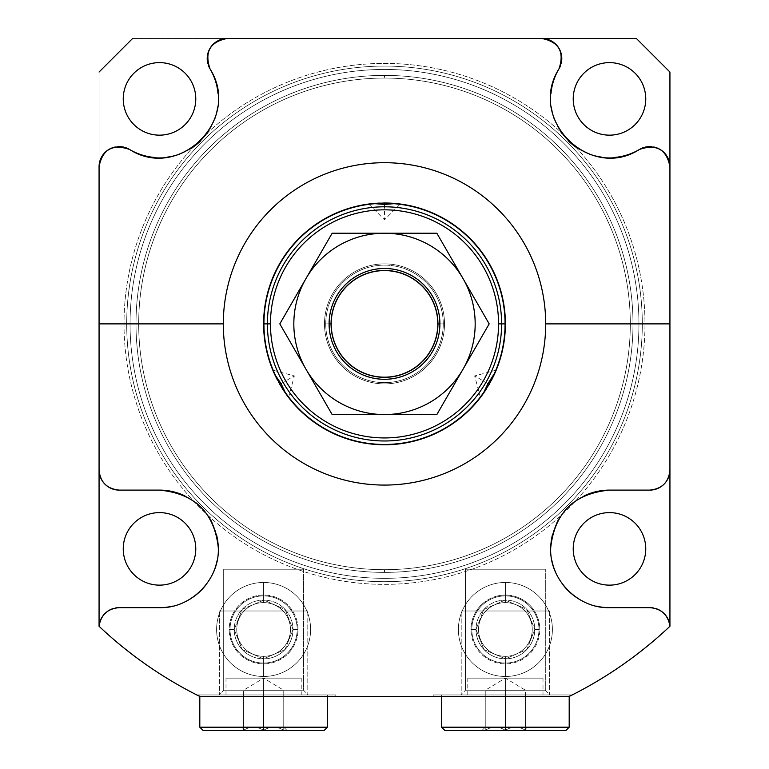 <?xml version="1.0" encoding="UTF-8"?>
<svg xmlns="http://www.w3.org/2000/svg" width="769" height="769" viewBox="0 0 769 769"><rect width="100%" height="100%" fill="white"/><g stroke="black" fill="none" stroke-linecap="round" stroke-linejoin="round"><path stroke-width="0.58" stroke-dasharray="3.85 2.88" d="M130.057 323.884A254.443 254.443 0 0 1 384.5 69.441A254.443 254.443 0 0 1 638.943 323.884A254.443 254.443 0 0 1 384.5 578.326A254.443 254.443 0 0 1 130.057 323.884A254.443 254.443 0 0 1 384.5 69.441A254.443 254.443 0 0 1 638.943 323.884L642.298 323.884A257.798 257.798 0 0 1 384.5 581.691A257.798 257.798 0 0 1 126.702 323.884A257.798 257.798 0 0 0 384.5 581.691A257.798 257.798 0 0 0 642.298 323.884A257.798 257.798 0 0 0 384.5 66.086A257.798 257.798 0 0 0 126.702 323.884A257.798 257.798 0 0 1 384.5 66.086A257.798 257.798 0 0 1 642.298 323.884A257.798 257.798 0 0 0 384.5 66.086A257.798 257.798 0 0 0 126.702 323.884L124.011 323.884A260.489 260.489 0 0 0 384.5 584.373A260.489 260.489 0 0 0 644.989 323.884A260.489 260.489 0 0 0 384.5 63.404A260.489 260.489 0 0 0 124.011 323.884A260.489 260.489 0 0 1 575.683 146.966A260.489 260.489 0 0 1 644.989 323.884L642.298 323.884L644.989 323.884A260.489 260.489 0 0 1 384.5 584.373A260.489 260.489 0 0 1 124.011 323.884L126.702 323.884A257.798 257.798 0 0 0 384.5 581.691A257.798 257.798 0 0 0 642.298 323.884A257.798 257.798 0 0 0 384.5 66.086A257.798 257.798 0 0 0 126.702 323.884L130.057 323.884L126.702 323.884A257.798 257.798 0 0 0 384.5 581.691A257.798 257.798 0 0 0 642.298 323.884L638.943 323.884A254.443 254.443 0 0 1 384.5 578.326A254.443 254.443 0 0 1 130.057 323.884M384.5 572.386A248.502 248.502 0 0 0 633.002 323.884A248.502 248.502 0 0 0 384.5 75.391A248.502 248.502 0 0 0 135.998 323.884A248.502 248.502 0 0 0 384.5 572.386A248.502 248.502 0 0 0 633.002 323.884A248.502 248.502 0 0 0 384.5 75.391A248.502 248.502 0 0 1 633.002 323.884A248.502 248.502 0 0 1 384.5 572.386A248.502 248.502 0 0 1 135.998 323.884A248.502 248.502 0 0 1 384.5 75.391A248.502 248.502 0 0 0 135.998 323.884A248.502 248.502 0 0 0 384.5 572.386L384.5 569.694A245.811 245.811 0 0 1 138.689 323.884A245.811 245.811 0 0 1 384.5 78.073A245.811 245.811 0 0 1 630.311 323.884A245.811 245.811 0 0 1 384.5 569.694A245.811 245.811 0 0 1 138.689 323.884A245.811 245.811 0 0 1 384.5 78.073L384.5 75.391A248.502 248.502 0 0 0 135.998 323.884A248.502 248.502 0 0 0 384.5 572.386A248.502 248.502 0 0 0 633.002 323.884A248.502 248.502 0 0 0 384.5 75.391L384.5 78.073A245.811 245.811 0 0 1 630.311 323.884A245.811 245.811 0 0 1 384.5 569.694L384.5 572.386M669.934 626.283A415.827 415.827 0 0 1 568.82 696.637L572.184 694.955L433.197 694.955L572.184 694.955L433.197 694.955L572.184 694.955L568.82 696.637L200.18 696.637A415.827 415.827 0 0 1 99.066 626.283L99.066 72.026L132.643 38.45L636.357 38.45L669.934 72.026L669.934 626.283A415.827 415.827 0 0 1 568.82 696.637L200.18 696.637L196.816 694.955L200.18 696.637A415.827 415.827 0 0 1 99.066 626.283L99.066 72.026L132.643 38.45L636.357 38.45L669.934 72.026L669.934 626.283A20.148 20.148 0 0 0 649.843 607.645L609.49 607.645L649.843 607.645M505.387 323.884A120.887 120.887 0 0 0 395.929 203.535A120.887 120.887 0 0 1 494.438 374.157A120.887 120.887 0 0 0 505.387 323.884M395.093 203.545L384.5 202.997A120.887 120.887 0 0 0 380.184 203.074A120.887 120.887 0 0 1 389.537 203.103M285.981 393.939L285.991 393.959A120.887 120.887 0 0 0 483.009 393.959A120.887 120.887 0 0 1 263.613 323.884A120.887 120.887 0 0 1 373.071 203.535A120.887 120.887 0 0 0 274.562 374.157L279.81 384.337M277.378 379.924A120.887 120.887 0 0 0 282.108 388.153M486.594 388.633A120.887 120.887 0 0 0 491.353 380.424A120.887 120.887 0 0 1 486.594 388.633M645.758 98.893A36.268 36.268 0 0 0 609.49 62.625A36.268 36.268 0 0 0 573.222 98.893A36.268 36.268 0 0 0 609.49 135.161A36.268 36.268 0 0 0 645.758 98.893A36.268 36.268 0 0 1 609.49 135.161A36.268 36.268 0 0 1 573.222 98.893A36.268 36.268 0 0 1 609.49 62.625A36.268 36.268 0 0 1 645.758 98.893M195.778 98.893A36.268 36.268 0 0 0 159.51 62.625A36.268 36.268 0 0 0 123.242 98.893A36.268 36.268 0 0 0 159.51 135.161A36.268 36.268 0 0 0 195.778 98.893A36.268 36.268 0 0 1 159.51 135.161A36.268 36.268 0 0 1 123.242 98.893A36.268 36.268 0 0 1 159.51 62.625A36.268 36.268 0 0 1 195.778 98.893M195.778 548.874A36.268 36.268 0 0 0 159.51 512.615A36.268 36.268 0 0 0 123.242 548.874A36.268 36.268 0 0 0 159.51 585.142A36.268 36.268 0 0 0 195.778 548.874A36.268 36.268 0 0 1 159.51 585.142A36.268 36.268 0 0 1 123.242 548.874A36.268 36.268 0 0 1 159.51 512.615A36.268 36.268 0 0 1 195.778 548.874M645.758 548.874A36.268 36.268 0 0 0 609.49 512.615A36.268 36.268 0 0 0 573.222 548.874A36.268 36.268 0 0 0 609.49 585.142A36.268 36.268 0 0 0 645.758 548.874A36.268 36.268 0 0 1 609.49 585.142A36.268 36.268 0 0 1 573.222 548.874A36.268 36.268 0 0 1 609.49 512.615A36.268 36.268 0 0 1 645.758 548.874M552.402 629.475A47.015 47.015 0 0 0 505.387 582.46A47.015 47.015 0 0 0 458.382 629.475A47.015 47.015 0 0 0 505.387 676.489A47.015 47.015 0 0 0 552.402 629.475A47.015 47.015 0 0 1 505.387 676.489A47.015 47.015 0 0 1 458.382 629.475A47.015 47.015 0 0 1 505.387 582.46A47.015 47.015 0 0 1 552.402 629.475A47.015 47.015 0 0 0 505.387 582.46A47.015 47.015 0 0 0 458.382 629.475A47.015 47.015 0 0 1 505.387 582.46A47.015 47.015 0 0 1 552.402 629.475A47.015 47.015 0 0 1 505.387 676.489A47.015 47.015 0 0 1 458.382 629.475A47.015 47.015 0 0 0 505.387 676.489A47.015 47.015 0 0 0 552.402 629.475M310.618 629.475A47.015 47.015 0 0 0 263.613 582.46A47.015 47.015 0 0 0 216.598 629.475A47.015 47.015 0 0 0 263.613 676.489A47.015 47.015 0 0 0 310.618 629.475A47.015 47.015 0 0 0 263.613 582.46A47.015 47.015 0 0 0 216.598 629.475A47.015 47.015 0 0 0 263.613 676.489A47.015 47.015 0 0 0 310.618 629.475A47.015 47.015 0 0 0 263.613 582.46A47.015 47.015 0 0 0 216.598 629.475A47.015 47.015 0 0 1 263.613 582.46A47.015 47.015 0 0 1 310.618 629.475A47.015 47.015 0 0 1 263.613 676.489A47.015 47.015 0 0 1 216.598 629.475A47.015 47.015 0 0 0 263.613 676.489A47.015 47.015 0 0 0 310.618 629.475M200.18 696.637L335.803 696.637L200.18 696.637L335.803 696.637L200.18 696.637L196.816 694.955L335.803 694.955L196.816 694.955L335.803 694.955L196.816 694.955L200.18 696.637M667.252 480.01A20.148 20.148 0 0 1 666.963 480.5A20.148 20.148 0 0 0 667.252 480.01M649.786 490.113L609.49 490.113L649.786 490.113M584.123 495.87A58.771 58.771 0 0 0 573.155 502.695A58.771 58.771 0 0 1 584.123 495.87M564.004 511.664A58.771 58.771 0 0 0 560.293 516.739A58.771 58.771 0 0 1 564.004 511.664M557.025 522.411A58.771 58.771 0 0 0 552.517 534.493A58.771 58.771 0 0 1 557.025 522.411M550.739 547.413A58.771 58.771 0 0 0 551.902 560.601A58.771 58.771 0 0 1 550.739 547.413M556.035 573.28A58.771 58.771 0 0 0 562.975 584.796A58.771 58.771 0 0 1 556.035 573.28M583.786 601.723A58.771 58.771 0 0 0 596.311 606.145A58.771 58.771 0 0 1 583.786 601.723M653.525 607.981A20.148 20.148 0 0 1 655.755 608.529M550.94 93.885A58.771 58.771 0 0 0 551.286 106.978M554.449 119.493A58.771 58.771 0 0 0 560.188 130.874M562.158 133.719A58.771 58.771 0 0 0 568.166 140.679M578.019 148.523A58.771 58.771 0 0 0 589.352 154.108M601.743 157.145A58.771 58.771 0 0 0 614.681 157.434M643.259 147.686A20.148 20.148 0 0 1 645.22 147.119M651.314 146.658A20.148 20.148 0 0 1 653.727 146.985M656.63 147.792A20.148 20.148 0 0 1 657.197 148.013M560.38 51.187A20.148 20.148 0 0 1 560.591 51.754M561.399 54.657A20.148 20.148 0 0 1 561.735 57.069M561.264 63.164A20.148 20.148 0 0 1 560.707 65.125M669.934 166.748A20.148 20.148 0 0 0 639.5 149.426A58.771 58.771 0 0 1 558.967 68.883A20.148 20.148 0 0 0 541.645 38.45M218.06 93.885A58.771 58.771 0 0 1 217.714 106.978M214.551 119.493A58.771 58.771 0 0 1 208.812 130.874M206.842 133.719A58.771 58.771 0 0 1 200.834 140.679M190.981 148.523A58.771 58.771 0 0 1 179.648 154.108M167.258 157.145A58.771 58.771 0 0 1 154.319 157.434M125.741 147.686A20.148 20.148 0 0 0 123.78 147.119M117.686 146.658A20.148 20.148 0 0 0 115.273 146.985M112.37 147.792A20.148 20.148 0 0 0 111.803 148.013M208.62 51.187A20.148 20.148 0 0 0 208.409 51.754M207.601 54.657A20.148 20.148 0 0 0 207.265 57.069M207.736 63.164A20.148 20.148 0 0 0 208.293 65.125M101.748 480.01A20.148 20.148 0 0 0 102.037 480.5A20.148 20.148 0 0 1 101.748 480.01M119.214 490.113L159.51 490.113L119.214 490.113M184.877 495.87A58.771 58.771 0 0 1 195.845 502.695A58.771 58.771 0 0 0 184.877 495.87M204.996 511.664A58.771 58.771 0 0 1 208.707 516.739A58.771 58.771 0 0 0 204.996 511.664M211.975 522.411A58.771 58.771 0 0 1 216.483 534.493A58.771 58.771 0 0 0 211.975 522.411M218.261 547.413A58.771 58.771 0 0 1 217.098 560.601A58.771 58.771 0 0 0 218.261 547.413M212.965 573.28A58.771 58.771 0 0 1 206.025 584.796A58.771 58.771 0 0 0 212.965 573.28M185.214 601.723A58.771 58.771 0 0 1 172.689 606.145A58.771 58.771 0 0 0 185.214 601.723M159.51 607.645L119.157 607.645L159.51 607.645M115.475 607.981A20.148 20.148 0 0 0 113.245 608.529M227.355 38.45A20.148 20.148 0 0 0 210.033 68.883A58.771 58.771 0 0 1 129.5 149.426A20.148 20.148 0 0 0 99.066 166.748M99.066 626.283A20.148 20.148 0 0 1 119.157 607.645M545.317 569.223L465.466 569.223L545.317 569.223L465.466 569.223L465.466 690.216L545.317 690.216L545.317 569.223L545.317 690.216L465.466 690.216L460.727 694.955L550.056 694.955L545.317 690.216L465.466 690.216L465.466 569.223L545.317 569.223M476.011 629.475L483.816 609.529L505.079 600.089L526.727 609.269L534.772 629.475L526.861 649.526L505.502 658.85L483.961 649.565L476.011 629.475A29.385 29.385 0 0 1 505.387 600.089A29.385 29.385 0 0 1 534.772 629.475L526.727 609.269L505.079 600.089L483.816 609.529L476.011 629.475L470.974 629.475A34.422 34.422 0 0 1 505.387 595.052A34.422 34.422 0 0 1 539.809 629.475L534.772 629.475A29.385 29.385 0 0 0 505.387 600.089A29.385 29.385 0 0 0 476.011 629.475L483.961 649.565L505.502 658.85L526.861 649.526L534.772 629.475A29.385 29.385 0 0 1 505.387 658.85A29.385 29.385 0 0 1 476.011 629.475A29.385 29.385 0 0 0 505.387 658.85A29.385 29.385 0 0 0 534.772 629.475L539.809 629.475A34.422 34.422 0 0 0 505.387 595.052A34.422 34.422 0 0 0 470.974 629.475A34.422 34.422 0 0 0 505.387 663.897A34.422 34.422 0 0 0 539.809 629.475A34.422 34.422 0 0 1 505.387 663.897A34.422 34.422 0 0 1 470.974 629.475L476.011 629.475A29.385 29.385 0 0 0 505.387 658.85A29.385 29.385 0 0 0 534.772 629.475A29.385 29.385 0 0 0 505.387 600.089A29.385 29.385 0 0 0 476.011 629.475M505.387 694.955L569.195 694.955L467.783 694.955L505.387 694.955L505.387 678.143L505.387 690.254C479.395 690.254 479.395 690.254 505.387 690.254C479.395 690.254 479.395 690.254 505.387 690.254L505.387 678.143L543.001 678.143L467.783 678.143L505.387 678.143L505.387 694.955L467.783 694.955L543.001 694.955L441.589 694.955L505.387 694.955L505.387 696.637L505.387 694.955L485.239 694.955L505.387 694.955L505.387 690.254L485.239 690.254L505.387 690.254L505.387 694.955L505.387 678.143L467.783 678.143L505.387 678.143L505.387 690.254L505.387 678.143L543.001 678.143L505.387 678.143L505.387 694.955L569.195 694.955L505.387 694.955L505.387 727.195L505.387 694.955L525.535 694.955L505.387 694.955L505.387 690.254C531.379 690.254 531.379 690.254 505.387 690.254C531.379 690.254 531.379 690.254 505.387 690.254L525.535 690.254L505.387 690.254L505.387 694.955L515.461 694.955L485.239 694.955L515.461 694.955L485.239 694.955L485.239 730.31C491.958 726.147 498.677 726.147 505.387 730.31C498.677 726.147 491.958 726.147 485.239 730.31C485.239 726.147 485.239 726.147 485.239 730.31C485.239 726.147 485.239 726.147 485.239 730.31C491.958 726.147 498.677 726.147 505.387 730.31C512.106 726.147 518.825 726.147 525.535 730.31C518.825 726.147 512.106 726.147 505.387 730.31L505.387 694.955L505.387 730.31C498.677 726.147 491.958 726.147 485.239 730.31C485.239 726.147 485.239 726.147 485.239 730.31L485.239 694.955L485.239 730.31L485.239 694.955L525.535 694.955L515.461 694.955L525.535 694.955L515.461 694.955L525.535 694.955L525.535 730.31C525.535 726.147 525.535 726.147 525.535 730.31C525.535 726.147 525.535 726.147 525.535 730.31C518.825 726.147 512.106 726.147 505.387 730.31L505.387 694.955L505.387 730.31C512.106 726.147 518.825 726.147 525.535 730.31C525.535 726.147 525.535 726.147 525.535 730.31L525.535 694.955L525.535 730.31L525.535 694.955L505.387 694.955M568.82 696.637L433.197 696.637L568.82 696.637M550.056 694.955L460.727 694.955L465.466 690.216L545.317 690.216L550.056 694.955L460.727 694.955L550.056 694.955M223.683 569.223L303.534 569.223L223.683 569.223L223.683 690.216L303.534 690.216L303.534 569.223L223.683 569.223L303.534 569.223L303.534 690.216L223.683 690.216L218.944 694.955L308.273 694.955L303.534 690.216L223.683 690.216L223.683 569.223M234.228 629.475L242.273 609.269L263.921 600.089L285.184 609.529L292.989 629.475L285.039 649.565L263.498 658.85L242.139 649.526L234.228 629.475A29.385 29.385 0 0 1 263.613 600.089A29.385 29.385 0 0 1 292.989 629.475L285.184 609.529L263.921 600.089L242.273 609.269L234.228 629.475L229.191 629.475A34.422 34.422 0 0 1 263.613 595.052A34.422 34.422 0 0 1 298.026 629.475L292.989 629.475A29.385 29.385 0 0 0 263.613 600.089A29.385 29.385 0 0 0 234.228 629.475L242.139 649.526L263.498 658.85L285.039 649.565L292.989 629.475A29.385 29.385 0 0 1 263.613 658.85A29.385 29.385 0 0 1 234.228 629.475A29.385 29.385 0 0 0 263.613 658.85A29.385 29.385 0 0 0 292.989 629.475L298.026 629.475A34.422 34.422 0 0 1 263.613 663.897A34.422 34.422 0 0 1 229.191 629.475A34.422 34.422 0 0 1 263.613 595.052A34.422 34.422 0 0 1 298.026 629.475A34.422 34.422 0 0 1 263.613 663.897A34.422 34.422 0 0 1 229.191 629.475L234.228 629.475A29.385 29.385 0 0 1 263.613 600.089A29.385 29.385 0 0 1 292.989 629.475A29.385 29.385 0 0 1 263.613 658.85A29.385 29.385 0 0 1 234.228 629.475M203.16 730.55L263.613 730.55C293.806 730.55 293.806 730.55 263.613 730.55C233.411 730.55 233.411 730.55 263.613 730.55L324.057 730.55L263.613 730.55L263.613 727.195L199.805 727.195L263.613 727.195L263.613 694.955L225.999 694.955L263.613 694.955L263.613 678.143L263.613 690.254L283.761 690.254L263.613 690.254L263.613 678.143L263.613 690.254C289.605 690.254 289.605 690.254 263.613 690.254C289.605 690.254 289.605 690.254 263.613 690.254L263.613 694.955L273.687 694.955L263.613 694.955L263.613 696.637L263.613 694.955L327.411 694.955L199.805 694.955L263.613 694.955L263.613 678.143L263.613 690.254L263.613 678.143L225.999 678.143L301.217 678.143L263.613 678.143L301.217 678.143L263.613 678.143L263.613 694.955L301.217 694.955L225.999 694.955L327.411 694.955L263.613 694.955L263.613 727.195L327.411 727.195L263.613 727.195L263.613 730.55L324.057 730.55M308.273 694.955L218.944 694.955L223.683 690.216L303.534 690.216L308.273 694.955L218.944 694.955L308.273 694.955M384.5 202.997L380.184 203.074M373.09 203.535L370.149 203.852M325.729 323.884A58.771 58.771 0 0 1 384.5 265.122A58.771 58.771 0 0 1 443.271 323.884A58.771 58.771 0 0 1 384.5 382.654A58.771 58.771 0 0 1 325.729 323.884L330.766 323.884A53.734 53.734 0 0 1 384.5 270.159A53.734 53.734 0 0 1 438.234 323.884A53.734 53.734 0 0 0 384.5 270.159A53.734 53.734 0 0 0 330.766 323.884A53.734 53.734 0 0 0 384.5 377.617A53.734 53.734 0 0 0 438.234 323.884A53.734 53.734 0 0 1 384.5 377.617A53.734 53.734 0 0 1 330.766 323.884A53.734 53.734 0 0 1 384.5 270.159A53.734 53.734 0 0 1 438.234 323.884L443.271 323.884A58.771 58.771 0 0 0 384.5 265.122A58.771 58.771 0 0 0 325.729 323.884A58.771 58.771 0 0 0 384.5 382.654A58.771 58.771 0 0 0 443.271 323.884L438.234 323.884A53.734 53.734 0 0 1 384.5 377.617A53.734 53.734 0 0 1 330.766 323.884L325.729 323.884M329.295 323.884A55.205 55.205 0 0 1 384.5 268.679A55.205 55.205 0 0 1 439.705 323.884L444.511 323.884A60.011 60.011 0 0 0 384.5 263.882A60.011 60.011 0 0 0 324.489 323.884L329.295 323.884L324.489 323.884A60.011 60.011 0 0 1 384.5 263.882A60.011 60.011 0 0 1 444.511 323.884A60.011 60.011 0 0 0 384.5 263.882A60.011 60.011 0 0 0 324.489 323.884A60.011 60.011 0 0 0 384.5 383.894A60.011 60.011 0 0 0 444.511 323.884L439.705 323.884A55.205 55.205 0 0 1 384.5 379.088A55.205 55.205 0 0 1 329.295 323.884A55.205 55.205 0 0 1 384.5 268.679A55.205 55.205 0 0 1 439.705 323.884L438.234 323.884A53.734 53.734 0 0 0 384.5 270.159A53.734 53.734 0 0 0 330.766 323.884L329.295 323.884L330.766 323.884A53.734 53.734 0 0 0 384.5 377.617A53.734 53.734 0 0 0 438.234 323.884L439.705 323.884A55.205 55.205 0 0 1 384.5 379.088A55.205 55.205 0 0 1 329.295 323.884M329.094 323.884A55.406 55.406 0 0 1 384.5 268.477A55.406 55.406 0 0 1 439.906 323.884A55.406 55.406 0 0 1 384.5 379.3A55.406 55.406 0 0 1 329.094 323.884A55.406 55.406 0 0 1 384.5 268.477A55.406 55.406 0 0 1 439.906 323.884A55.406 55.406 0 0 1 384.5 379.3A55.406 55.406 0 0 1 329.094 323.884M483.422 393.228L489.199 384.337M324.489 323.884A60.011 60.011 0 0 0 384.5 383.894A60.011 60.011 0 0 0 444.511 323.884A60.011 60.011 0 0 1 384.5 383.894A60.011 60.011 0 0 1 324.489 323.884A60.011 60.011 0 0 1 384.5 263.882A60.011 60.011 0 0 1 444.511 323.884A60.011 60.011 0 0 1 384.5 383.894A60.011 60.011 0 0 1 324.489 323.884M463.025 369.216A90.665 90.665 0 0 0 384.5 233.218A90.665 90.665 0 0 0 305.975 369.216A90.665 90.665 0 0 0 463.025 369.216L489.19 323.884L436.85 233.218L332.15 233.218L279.81 323.884L332.15 414.558L436.85 414.558L463.025 369.216A90.665 90.665 0 0 1 305.975 369.216A90.665 90.665 0 0 1 305.975 278.551L279.81 323.884L332.15 414.558L436.85 414.558L489.19 323.884L436.85 233.218L332.15 233.218L305.975 278.551A90.665 90.665 0 0 1 463.025 278.551A90.665 90.665 0 0 1 463.025 369.216M370.418 203.823L373.907 203.545M384.5 204.429L384.5 219.79L384.5 204.429M395.929 203.535L398.832 203.852M400.207 204.016L398.957 203.862M285.991 393.959L285.578 393.228M281.041 383.616L294.344 375.935L281.041 383.616M274.985 374.888L273.37 371.475M272.841 370.216L273.322 371.36M494.438 374.157L494.015 374.878M487.959 383.616L474.656 375.935L487.959 383.616M483.009 393.959L481.279 396.333M480.452 397.429L481.202 396.429M441.589 727.195L505.387 727.195L441.589 727.195M444.943 730.55L505.387 730.55L505.387 727.195L569.195 727.195L505.387 727.195L505.387 730.55L444.943 730.55L505.387 730.55C535.589 730.55 535.589 730.55 505.387 730.55C475.194 730.55 475.194 730.55 505.387 730.55L565.84 730.55M505.387 730.55L528.899 730.55L525.544 727.195M263.613 730.55L240.101 730.55L263.613 730.55L240.101 730.55L243.456 727.195M263.613 730.31C270.323 726.147 277.042 726.147 283.761 730.31C283.761 726.147 283.761 726.147 283.761 730.31C283.761 726.147 283.761 726.147 283.761 730.31C277.042 726.147 270.323 726.147 263.613 730.31C256.894 726.147 250.175 726.147 243.465 730.31C243.465 726.147 243.465 726.147 243.465 730.31C243.465 726.147 243.465 726.147 243.465 730.31C250.175 726.147 256.894 726.147 263.613 730.31L263.613 694.955L199.805 694.955L263.613 694.955L263.613 690.254C237.621 690.254 237.621 690.254 263.613 690.254C237.621 690.254 237.621 690.254 263.613 690.254L243.465 690.254L263.613 690.254L263.613 694.955L243.465 694.955L283.761 694.955L253.539 694.955L283.761 694.955L283.761 730.31C277.042 726.147 270.323 726.147 263.613 730.31C270.323 726.147 277.042 726.147 283.761 730.31L283.761 694.955L283.761 730.31C283.761 726.147 283.761 726.147 283.761 730.31L283.761 694.955L263.613 694.955L263.613 730.31L263.613 694.955L243.465 694.955L253.539 694.955L243.465 694.955L253.539 694.955L243.465 694.955L243.465 730.31C250.175 726.147 256.894 726.147 263.613 730.31C256.894 726.147 250.175 726.147 243.465 730.31L243.465 694.955L243.465 730.31C243.465 726.147 243.465 726.147 243.465 730.31L243.465 694.955L263.613 694.955L263.613 730.31M243.465 694.955L243.465 690.254L263.613 678.143L225.999 678.143L263.613 678.143L283.761 690.254L283.761 694.955M505.387 582.46L505.387 602.608A26.867 26.867 0 0 0 478.529 629.475A26.867 26.867 0 0 0 505.387 656.332L505.387 676.489A47.015 47.015 0 0 1 458.382 629.475A47.015 47.015 0 0 1 505.387 582.46A47.015 47.015 0 0 0 458.382 629.475A47.015 47.015 0 0 0 505.387 676.489L505.387 656.332A26.867 26.867 0 0 1 478.529 629.475A26.867 26.867 0 0 1 505.387 602.608L505.387 582.46A47.015 47.015 0 0 1 552.402 629.475A47.015 47.015 0 0 1 505.387 676.489L505.387 656.332A26.867 26.867 0 0 0 532.254 629.475A26.867 26.867 0 0 0 505.387 602.608L505.387 582.46L505.387 602.608A26.867 26.867 0 0 1 532.254 629.475A26.867 26.867 0 0 1 505.387 656.332L505.387 676.489A47.015 47.015 0 0 0 552.402 629.475A47.015 47.015 0 0 0 505.387 582.46M263.613 602.608L263.613 582.46A47.015 47.015 0 0 1 310.618 629.475A47.015 47.015 0 0 1 263.613 676.489L263.613 656.332A26.867 26.867 0 0 0 290.471 629.475A26.867 26.867 0 0 0 263.613 602.608A26.867 26.867 0 0 1 290.471 629.475A26.867 26.867 0 0 1 263.613 656.332L263.613 676.489A47.015 47.015 0 0 0 310.618 629.475A47.015 47.015 0 0 0 263.613 582.46L263.613 602.608A26.867 26.867 0 0 0 236.746 629.475A26.867 26.867 0 0 0 263.613 656.332L263.613 676.489A47.015 47.015 0 0 1 216.598 629.475A47.015 47.015 0 0 1 263.613 582.46L263.613 602.608L263.613 582.46A47.015 47.015 0 0 0 216.598 629.475A47.015 47.015 0 0 0 263.613 676.489L263.613 656.332A26.867 26.867 0 0 1 236.746 629.475A26.867 26.867 0 0 1 263.613 602.608M461.198 694.955L549.585 694.955L549.585 610.999L461.198 610.999L461.198 694.955L461.198 610.999L549.585 610.999L549.585 694.955L461.198 694.955M549.585 610.999L461.198 610.999L549.585 610.999M465.466 610.999L545.317 610.999L465.466 610.999M219.415 694.955L307.802 694.955L307.802 610.999L219.415 610.999L219.415 694.955L219.415 610.999L307.802 610.999L307.802 694.955L219.415 694.955M219.415 610.999L307.802 610.999L219.415 610.999M303.534 610.999L223.683 610.999L303.534 610.999M471.81 629.475A33.576 33.576 0 0 1 505.387 595.888A33.576 33.576 0 0 1 538.973 629.475A33.576 33.576 0 0 0 505.387 595.888A33.576 33.576 0 0 0 471.81 629.475A33.576 33.576 0 0 0 505.387 663.051A33.576 33.576 0 0 0 538.973 629.475A33.576 33.576 0 0 1 505.387 663.051A33.576 33.576 0 0 1 471.81 629.475A33.576 33.576 0 0 1 505.387 595.888A33.576 33.576 0 0 1 538.973 629.475A33.576 33.576 0 0 1 505.387 663.051A33.576 33.576 0 0 1 471.81 629.475M230.027 629.475A33.576 33.576 0 0 1 263.613 595.888A33.576 33.576 0 0 1 297.19 629.475A33.576 33.576 0 0 0 263.613 595.888A33.576 33.576 0 0 0 230.027 629.475A33.576 33.576 0 0 0 263.613 663.051A33.576 33.576 0 0 0 297.19 629.475A33.576 33.576 0 0 1 263.613 663.051A33.576 33.576 0 0 1 230.027 629.475A33.576 33.576 0 0 0 263.613 663.051A33.576 33.576 0 0 0 297.19 629.475A33.576 33.576 0 0 0 263.613 595.888A33.576 33.576 0 0 0 230.027 629.475M433.197 696.637L433.197 694.955M335.803 694.955L335.803 696.637M368.745 204.025L384.5 219.79L400.255 204.025M288.577 397.467L294.344 375.935L272.822 370.168M496.178 370.168L474.656 375.935L480.423 397.467M485.239 694.955L485.239 690.254L505.387 678.143L525.535 690.254L525.535 694.955M467.783 694.955L467.783 678.143M441.589 694.955L441.589 696.637M481.884 730.55L485.239 727.195M543.001 678.143L543.001 694.955M569.195 694.955L569.195 696.454M301.217 678.143L301.217 694.955M327.411 694.955L327.411 696.637M283.761 727.195L287.116 730.55M225.999 694.955L225.999 678.143M199.805 696.454L199.805 694.955"/><path stroke-width="1.15" d="M568.82 696.637A415.827 415.827 0 0 0 669.934 626.283A415.827 415.827 0 0 1 568.82 696.637L200.18 696.637A415.827 415.827 0 0 1 99.066 626.283A415.827 415.827 0 0 0 200.18 696.637L568.82 696.637M111.803 148.013A20.148 20.148 0 0 0 99.066 166.748L99.066 626.283C100.931 614.854 107.622 608.644 119.157 607.645L159.51 607.645C191.202 608.74 220.165 578.922 218.261 547.413C214.301 512.587 194.711 493.487 159.51 490.113L119.214 490.113C106.91 488.863 100.191 482.153 99.066 469.965L99.066 323.884L223.308 323.884A161.192 161.192 0 0 1 384.5 162.701A161.192 161.192 0 0 1 545.692 323.884A161.192 161.192 0 0 1 384.5 485.076A161.192 161.192 0 0 1 223.308 323.884L99.066 323.884L99.066 166.748C102.383 149.426 112.524 143.649 129.5 149.426C179.081 181.474 242.081 119.387 210.033 68.883C204.266 51.917 210.033 41.766 227.355 38.45L541.645 38.45C558.967 41.766 564.734 51.917 558.967 68.883C526.919 119.387 589.919 181.474 639.5 149.426C656.476 143.649 666.617 149.426 669.934 166.748L669.934 323.884L545.692 323.884A161.192 161.192 0 0 0 384.5 162.701A161.192 161.192 0 0 0 223.308 323.884A161.192 161.192 0 0 0 384.5 485.076A161.192 161.192 0 0 0 545.692 323.884L669.934 323.884L669.934 469.965C668.809 482.153 662.09 488.863 649.786 490.113L609.49 490.113C574.289 493.487 554.699 512.587 550.739 547.413C548.835 578.922 577.798 608.74 609.49 607.645L649.843 607.645C661.378 608.644 668.069 614.854 669.934 626.283L669.934 72.026L636.357 38.45L227.355 38.45A20.148 20.148 0 0 0 208.62 51.187M389.537 203.103A120.887 120.887 0 0 1 395.929 203.535A120.887 120.887 0 0 0 384.5 202.997L373.071 203.535A120.887 120.887 0 0 0 277.378 379.924M380.184 203.074A120.887 120.887 0 0 0 373.071 203.535A120.887 120.887 0 0 1 380.184 203.074L373.09 203.535M282.108 388.153A120.887 120.887 0 0 0 486.594 388.633A120.887 120.887 0 0 1 285.991 393.959L281.041 383.616L275.638 375.724A120.579 120.579 0 0 1 374.955 203.689L384.5 204.429L394.045 203.689A120.579 120.579 0 0 1 505.079 323.884L501.599 323.884A117.099 117.099 0 0 0 384.5 206.794A117.099 117.099 0 0 0 267.401 323.884L263.921 323.884L267.401 323.884A117.099 117.099 0 0 0 384.5 440.983A117.099 117.099 0 0 0 501.599 323.884L505.079 323.884A120.579 120.579 0 0 1 493.362 375.724L487.959 383.616L483.826 392.248A120.579 120.579 0 0 1 285.174 392.248A120.579 120.579 0 0 0 483.826 392.248L489.199 384.337L494.429 374.176A120.887 120.887 0 0 0 395.929 203.535A120.887 120.887 0 0 1 491.353 380.424A120.887 120.887 0 0 0 494.438 374.157L493.362 375.724A120.579 120.579 0 0 0 394.045 203.689L384.5 202.997L384.5 204.429L384.5 202.997M560.707 65.125A20.148 20.148 0 0 1 558.967 68.883C564.734 51.917 558.967 41.766 541.645 38.45L636.357 38.45L669.934 72.026L669.934 166.748C666.617 149.426 656.476 143.649 639.5 149.426A20.148 20.148 0 0 1 643.259 147.686M99.066 72.026L132.643 38.45L99.066 72.026M645.758 98.893A36.268 36.268 0 0 0 609.49 62.625A36.268 36.268 0 0 0 573.222 98.893A36.268 36.268 0 0 0 609.49 135.161A36.268 36.268 0 0 0 645.758 98.893A36.268 36.268 0 0 1 609.49 135.161A36.268 36.268 0 0 1 573.222 98.893A36.268 36.268 0 0 1 609.49 62.625A36.268 36.268 0 0 1 645.758 98.893M195.778 98.893A36.268 36.268 0 0 0 159.51 62.625A36.268 36.268 0 0 0 123.242 98.893A36.268 36.268 0 0 0 159.51 135.161A36.268 36.268 0 0 0 195.778 98.893A36.268 36.268 0 0 0 159.51 62.625A36.268 36.268 0 0 0 123.242 98.893A36.268 36.268 0 0 0 159.51 135.161A36.268 36.268 0 0 0 195.778 98.893M195.778 548.874A36.268 36.268 0 0 0 159.51 512.615A36.268 36.268 0 0 0 123.242 548.874A36.268 36.268 0 0 0 159.51 585.142A36.268 36.268 0 0 0 195.778 548.874A36.268 36.268 0 0 0 159.51 512.615A36.268 36.268 0 0 0 123.242 548.874A36.268 36.268 0 0 0 159.51 585.142A36.268 36.268 0 0 0 195.778 548.874M645.758 548.874A36.268 36.268 0 0 0 609.49 512.615A36.268 36.268 0 0 0 573.222 548.874A36.268 36.268 0 0 0 609.49 585.142A36.268 36.268 0 0 0 645.758 548.874A36.268 36.268 0 0 1 609.49 585.142A36.268 36.268 0 0 1 573.222 548.874A36.268 36.268 0 0 1 609.49 512.615A36.268 36.268 0 0 1 645.758 548.874M668.694 620.679A20.148 20.148 0 0 1 669.934 626.283L669.934 469.965A20.148 20.148 0 0 1 667.252 480.01A20.148 20.148 0 0 0 669.934 469.965C668.809 482.153 662.09 488.863 649.786 490.113A20.148 20.148 0 0 0 655.015 489.42A20.148 20.148 0 0 1 649.786 490.113L609.49 490.113A58.771 58.771 0 0 0 584.123 495.87A58.771 58.771 0 0 1 609.49 490.113C574.289 493.487 554.699 512.587 550.739 547.413C548.835 578.922 577.798 608.74 609.49 607.645A58.771 58.771 0 0 1 596.311 606.145A58.771 58.771 0 0 0 609.49 607.645L649.843 607.645A20.148 20.148 0 0 1 653.525 607.981M666.963 480.5A20.148 20.148 0 0 1 660.369 487.104A20.148 20.148 0 0 0 666.963 480.5M659.937 487.373A20.148 20.148 0 0 1 655.063 489.411A20.148 20.148 0 0 0 659.937 487.373M573.155 502.695A58.771 58.771 0 0 0 564.004 511.664A58.771 58.771 0 0 1 573.155 502.695M560.293 516.739A58.771 58.771 0 0 0 557.025 522.411A58.771 58.771 0 0 1 560.293 516.739M552.517 534.493A58.771 58.771 0 0 0 550.739 547.413A58.771 58.771 0 0 1 552.517 534.493M551.902 560.601A58.771 58.771 0 0 0 556.035 573.28A58.771 58.771 0 0 1 551.902 560.601M562.975 584.796A58.771 58.771 0 0 0 583.786 601.723A58.771 58.771 0 0 1 562.975 584.796M655.755 608.529A20.148 20.148 0 0 1 661.177 611.134M661.35 611.249A20.148 20.148 0 0 1 668.607 620.448M614.681 157.434A58.771 58.771 0 0 0 639.5 149.426C589.919 181.474 526.919 119.387 558.967 68.883A58.771 58.771 0 0 0 550.94 93.885M551.286 106.978A58.771 58.771 0 0 0 554.449 119.493M560.188 130.874A58.771 58.771 0 0 0 562.158 133.719M568.166 140.679A58.771 58.771 0 0 0 578.019 148.523M589.352 154.108A58.771 58.771 0 0 0 601.743 157.145M645.22 147.119A20.148 20.148 0 0 1 651.314 146.658M653.727 146.985A20.148 20.148 0 0 1 656.63 147.792M657.197 148.013A20.148 20.148 0 0 1 669.934 166.748M541.645 38.45A20.148 20.148 0 0 1 560.38 51.187M560.591 51.754A20.148 20.148 0 0 1 561.399 54.657M561.735 57.069A20.148 20.148 0 0 1 561.264 63.164M669.934 626.283C668.069 614.854 661.378 608.644 649.843 607.645M208.293 65.125A20.148 20.148 0 0 0 210.033 68.883A58.771 58.771 0 0 1 218.06 93.885M217.714 106.978A58.771 58.771 0 0 1 214.551 119.493M208.812 130.874A58.771 58.771 0 0 1 206.842 133.719M200.834 140.679A58.771 58.771 0 0 1 190.981 148.523M179.648 154.108A58.771 58.771 0 0 1 167.258 157.145M154.319 157.434A58.771 58.771 0 0 1 129.5 149.426A20.148 20.148 0 0 0 125.741 147.686M123.78 147.119A20.148 20.148 0 0 0 117.686 146.658M115.273 146.985A20.148 20.148 0 0 0 112.37 147.792M208.409 51.754A20.148 20.148 0 0 0 207.601 54.657M207.265 57.069A20.148 20.148 0 0 0 207.736 63.164M100.306 620.679A20.148 20.148 0 0 0 99.066 626.283L99.066 469.965A20.148 20.148 0 0 0 101.748 480.01A20.148 20.148 0 0 1 99.066 469.965C100.191 482.153 106.91 488.863 119.214 490.113A20.148 20.148 0 0 1 113.985 489.42A20.148 20.148 0 0 0 119.214 490.113L159.51 490.113A58.771 58.771 0 0 1 184.877 495.87A58.771 58.771 0 0 0 159.51 490.113C194.711 493.487 214.301 512.587 218.261 547.413C220.165 578.922 191.202 608.74 159.51 607.645A58.771 58.771 0 0 0 172.689 606.145A58.771 58.771 0 0 1 159.51 607.645L119.157 607.645A20.148 20.148 0 0 0 115.475 607.981M102.037 480.5A20.148 20.148 0 0 0 108.631 487.104A20.148 20.148 0 0 1 102.037 480.5M109.063 487.373A20.148 20.148 0 0 0 113.937 489.411A20.148 20.148 0 0 1 109.063 487.373M195.845 502.695A58.771 58.771 0 0 1 204.996 511.664A58.771 58.771 0 0 0 195.845 502.695M208.707 516.739A58.771 58.771 0 0 1 211.975 522.411A58.771 58.771 0 0 0 208.707 516.739M216.483 534.493A58.771 58.771 0 0 1 218.261 547.413A58.771 58.771 0 0 0 216.483 534.493M217.098 560.601A58.771 58.771 0 0 1 212.965 573.28A58.771 58.771 0 0 0 217.098 560.601M206.025 584.796A58.771 58.771 0 0 1 185.214 601.723A58.771 58.771 0 0 0 206.025 584.796M113.245 608.529A20.148 20.148 0 0 0 107.823 611.134M107.65 611.249A20.148 20.148 0 0 0 100.393 620.448M99.066 166.748C102.383 149.426 112.524 143.649 129.5 149.426C179.081 181.474 242.081 119.387 210.033 68.883C204.266 51.917 210.033 41.766 227.355 38.45M119.157 607.645C107.622 608.644 100.931 614.854 99.066 626.283M270.448 323.884A114.052 114.052 0 0 0 384.5 437.936A114.052 114.052 0 0 0 498.552 323.884A114.052 114.052 0 0 0 384.5 209.831A114.052 114.052 0 0 0 270.448 323.884A114.052 114.052 0 0 0 384.5 437.936A114.052 114.052 0 0 0 498.552 323.884L501.599 323.884A117.099 117.099 0 0 1 384.5 440.983A117.099 117.099 0 0 1 267.401 323.884L270.448 323.884L267.401 323.884A117.099 117.099 0 0 1 384.5 206.794A117.099 117.099 0 0 1 501.599 323.884L498.552 323.884A114.052 114.052 0 0 0 384.5 209.831A114.052 114.052 0 0 0 270.448 323.884M439.906 323.884L437.792 323.884A53.292 53.292 0 0 0 384.5 270.592A53.292 53.292 0 0 0 331.208 323.884L329.094 323.884L331.208 323.884A53.292 53.292 0 0 0 384.5 377.175A53.292 53.292 0 0 0 437.792 323.884A53.292 53.292 0 0 0 384.5 270.592A53.292 53.292 0 0 0 331.208 323.884A53.292 53.292 0 0 0 384.5 377.175A53.292 53.292 0 0 0 437.792 323.884L439.906 323.884A55.406 55.406 0 0 1 384.5 379.3A55.406 55.406 0 0 1 329.094 323.884A55.406 55.406 0 0 1 384.5 268.477A55.406 55.406 0 0 1 439.906 323.884A55.406 55.406 0 0 0 384.5 268.477A55.406 55.406 0 0 0 329.094 323.884A55.406 55.406 0 0 0 384.5 379.3A55.406 55.406 0 0 0 439.906 323.884M495.515 371.735L487.959 383.616L489.199 384.337L496.101 370.36M288.452 397.304L285.991 393.959L281.041 383.616L279.801 384.337L285.981 393.939M279.801 384.337L281.041 383.616L274.562 374.157A120.887 120.887 0 0 1 373.071 203.535L374.955 203.689A120.579 120.579 0 0 0 275.638 375.724L279.801 384.337L287.548 396.102M463.025 369.216A90.665 90.665 0 0 0 384.5 233.218A90.665 90.665 0 0 0 305.975 369.216A90.665 90.665 0 0 0 463.025 369.216L436.85 414.558L332.15 414.558L279.81 323.884L332.15 233.218L436.85 233.218L489.19 323.884L436.85 414.558L332.15 414.558L279.81 323.884L305.975 278.551A90.665 90.665 0 0 0 384.5 414.558A90.665 90.665 0 0 0 463.025 278.551A90.665 90.665 0 0 0 305.975 278.551L332.15 233.218L436.85 233.218L489.19 323.884L463.025 369.216M370.149 203.852L368.832 204.016M368.937 204.006L370.418 203.823M373.071 203.535L384.5 204.429L395.929 203.535M398.832 203.852L400.207 204.016M287.75 396.371L288.519 397.39M273.37 371.475L272.841 370.216M495.649 371.437L496.149 370.254M481.279 396.333L480.452 397.429M489.199 384.337L487.959 383.616L483.009 393.959M528.899 730.55L565.84 730.55L505.387 730.55L505.387 727.195L569.195 727.195L505.387 727.195L505.387 696.637L505.387 727.195L441.589 727.195L505.387 727.195L505.387 730.55L444.943 730.55L441.589 727.195L441.589 696.637M569.195 696.454L569.195 727.195L565.84 730.55L505.387 730.55M263.613 727.195L263.613 696.637L263.613 727.195L327.411 727.195L199.805 727.195L263.613 727.195L263.613 730.55L263.613 727.195M327.411 696.637L327.411 727.195L324.057 730.55L203.16 730.55L199.805 727.195L199.805 696.454M240.101 730.55L263.613 730.55"/></g></svg>

